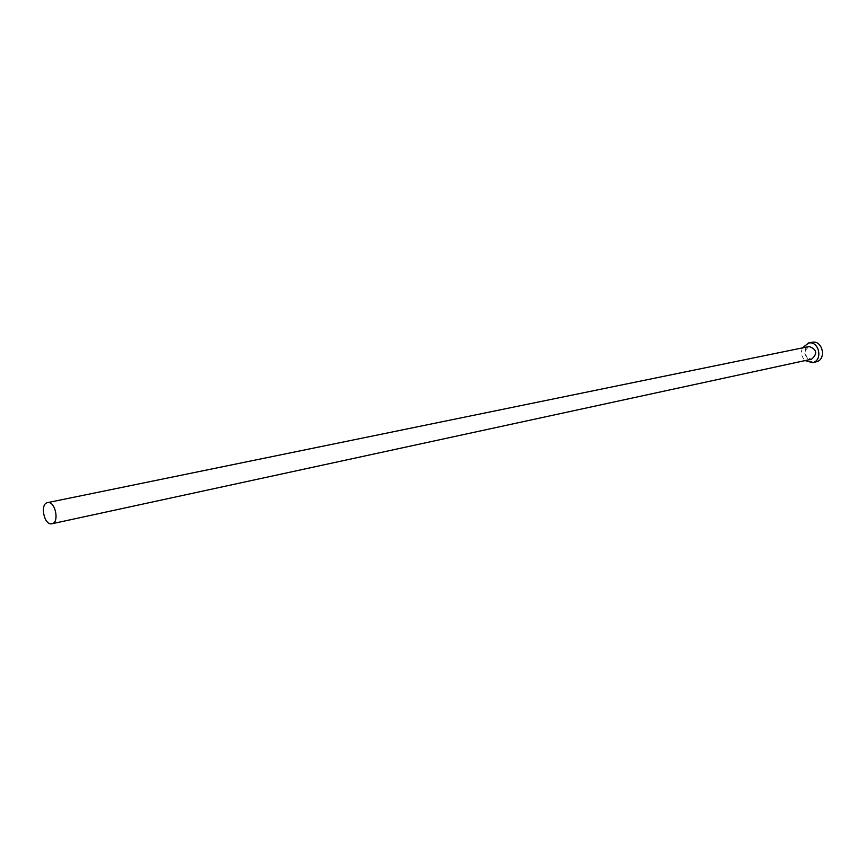 <?xml version="1.0" encoding="UTF-8"?>
<svg xmlns="http://www.w3.org/2000/svg" width="866" height="866" viewBox="0 0 866 866"><rect width="100%" height="100%" fill="white"/><g stroke="black" fill="none" stroke-linecap="round" stroke-linejoin="round"><path stroke-width="0.65" stroke-dasharray="4.33 3.25" d="M811.648 342.373C801.018 344.43 804.958 364.088 815.566 361.956L816.043 361.858M802.436 347.894C800.649 352.689 801.548 356.922 805.109 360.581M808.779 346.606C802.825 352.181 803.68 356.391 811.355 359.217"/><path stroke-width="1.3" d="M51.657 523.811L51.971 523.757C59.689 522.653 55.359 500.97 47.738 502.605L47.511 502.637C39.782 503.698 44.004 525.294 51.657 523.811M811.355 359.217L811.637 359.163C817.742 353.642 816.93 349.42 809.18 346.519L808.779 346.606M805.109 360.581L812.427 362.659C823.241 360.808 819.301 340.717 808.573 342.99L802.436 347.894M812.427 362.659L816.043 361.858C826.835 360.018 822.906 339.981 812.2 342.254L811.648 342.373M51.971 523.757L811.637 359.163M808.292 343.044L811.918 342.308M47.511 502.637L808.974 346.552"/></g></svg>
